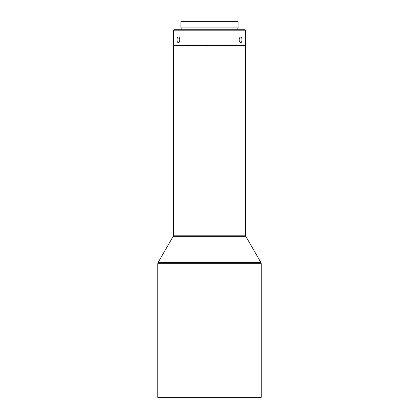 <?xml version="1.0" encoding="UTF-8"?>
<svg xmlns="http://www.w3.org/2000/svg" width="419" height="419" viewBox="0 0 419 419"><rect width="100%" height="100%" fill="white"/><g stroke="black" fill="none" stroke-linecap="round" stroke-linejoin="round"><path stroke-width="0.63" d="M237.395 20.95L181.605 20.95L180.929 21.626L238.071 21.626L237.395 20.95M180.929 21.626L180.929 27.921L238.071 27.921L238.071 21.626M239.233 40.638L239.17 39.842M179.83 39.842L179.767 40.638M245.042 29.723L173.958 29.723L173.508 30.173L245.492 30.173L245.042 29.723M239.17 39.847C239.286 38.139 239.783 37.202 240.668 37.034C242.381 36.862 242.381 42.838 240.668 42.659C239.783 42.492 239.286 41.554 239.17 39.847M177.017 39.847C177.069 38.139 177.509 37.202 178.332 37.034C180.249 36.862 180.243 42.838 178.332 42.659C177.509 42.492 177.069 41.554 177.017 39.847M173.508 45.247L245.492 45.247L173.508 45.247L173.508 30.173M245.267 45.472L173.508 45.697L173.508 235.2L245.492 235.2L245.796 236.326L260.937 262.556L158.063 262.556L157.759 263.682L157.759 397.374L261.241 397.374L260.566 398.05L158.434 398.05L157.759 397.374M245.492 45.697L245.492 235.2M245.796 236.326L173.204 236.326L173.508 235.2M260.937 262.556L261.241 263.682L157.759 263.682M237.17 29.723L237.17 27.921M181.83 29.723L181.83 27.921M245.492 45.247L245.492 30.173M173.204 236.326L158.063 262.556M261.241 263.682L261.241 397.374"/></g></svg>
